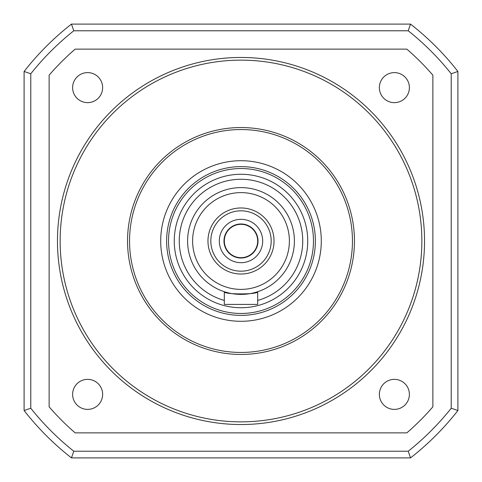 <?xml version="1.0" encoding="UTF-8"?>
<svg xmlns="http://www.w3.org/2000/svg" width="482" height="482" viewBox="0 0 482 482"><rect width="100%" height="100%" fill="white"/><g stroke="black" fill="none" stroke-linecap="round" stroke-linejoin="round"><path stroke-width="0.72" d="M409.387 394.372A15.014 15.014 0 0 0 394.372 379.358A15.014 15.014 0 0 0 379.358 394.372A15.014 15.014 0 0 0 394.372 409.387A15.014 15.014 0 0 0 409.387 394.372M127.543 241A113.457 113.457 0 0 1 241 127.543A113.457 113.457 0 0 1 354.457 241A113.457 113.457 0 0 1 241 354.457A113.457 113.457 0 0 1 127.543 241M424.534 241A183.534 183.534 0 0 1 241 424.534A183.534 183.534 0 0 1 57.466 241A183.534 183.534 0 0 1 241 57.466A183.534 183.534 0 0 1 424.534 241A183.534 183.534 0 0 1 241 424.534A183.534 183.534 0 0 1 57.466 241M409.387 87.628A15.014 15.014 0 0 0 394.372 72.613A15.014 15.014 0 0 0 379.358 87.628A15.014 15.014 0 0 0 394.372 102.642A15.014 15.014 0 0 0 409.387 87.628M102.642 87.628A15.014 15.014 0 0 0 87.628 72.613A15.014 15.014 0 0 0 72.613 87.628A15.014 15.014 0 0 0 87.628 102.642A15.014 15.014 0 0 0 102.642 87.628M102.642 394.372A15.014 15.014 0 0 0 87.628 379.358A15.014 15.014 0 0 0 72.613 394.372A15.014 15.014 0 0 0 87.628 409.387A15.014 15.014 0 0 0 102.642 394.372M49.128 406.832L49.128 75.168A253.604 253.604 0 0 1 75.168 49.128L406.832 49.128A253.604 253.604 0 0 1 432.872 75.168L432.872 406.832A253.604 253.604 0 0 1 406.832 432.872L75.168 432.872A253.604 253.604 0 0 1 49.128 406.832M257.683 241A16.683 16.683 0 0 0 241 224.317A16.683 16.683 0 0 0 224.317 241A16.683 16.683 0 0 0 241 257.683A16.683 16.683 0 0 0 257.683 241M223.979 241A17.021 17.021 0 0 1 241 223.979A17.021 17.021 0 0 1 258.021 241A17.021 17.021 0 0 1 241 258.021A17.021 17.021 0 0 1 223.979 241M307.739 241A66.739 66.739 0 0 1 241 307.739A66.739 66.739 0 0 1 174.261 241A66.739 66.739 0 0 1 241 174.261A66.739 66.739 0 0 1 307.739 241A66.739 66.739 0 0 1 241 307.739A66.739 66.739 0 0 1 174.261 241M224.317 291.718C223.268 294.635 258.707 294.641 257.683 291.718L257.683 304.401L224.317 304.401L224.317 291.718M294.394 241A53.394 53.394 0 0 1 241 294.394A53.394 53.394 0 0 1 187.606 241A53.394 53.394 0 0 1 241 187.606A53.394 53.394 0 0 1 294.394 241A53.394 53.394 0 0 1 241 294.394A53.394 53.394 0 0 1 187.606 241M207.965 241A33.035 33.035 0 0 1 241 207.965A33.035 33.035 0 0 1 274.035 241A33.035 33.035 0 0 1 241 274.035A33.035 33.035 0 0 1 207.965 241M210.821 241A30.179 30.179 0 0 1 241 210.821A30.179 30.179 0 0 1 271.179 241A30.179 30.179 0 0 1 241 271.179A30.179 30.179 0 0 1 210.821 241M219.31 241A21.69 21.69 0 0 1 241 219.31A21.69 21.69 0 0 1 262.69 241A21.69 21.69 0 0 1 241 262.69A21.69 21.69 0 0 1 219.31 241M241 354.457A113.457 113.457 0 0 0 354.457 241A113.457 113.457 0 0 0 241 127.543A113.457 113.457 0 0 0 127.543 241A113.457 113.457 0 0 0 241 354.457M241 352.45A111.45 111.45 0 0 0 352.45 241A111.45 111.45 0 0 0 241 129.55A111.45 111.45 0 0 0 129.55 241A111.45 111.45 0 0 0 241 352.45M241 160.705A80.295 80.295 0 0 0 160.705 241A80.295 80.295 0 0 0 241 321.295A80.295 80.295 0 0 0 321.295 241A80.295 80.295 0 0 0 241 160.705M241 166.621A74.379 74.379 0 0 0 166.621 241A74.379 74.379 0 0 0 241 315.379A74.379 74.379 0 0 0 315.379 241A74.379 74.379 0 0 0 241 166.621M241 168.531A72.469 72.469 0 0 0 168.531 241A72.469 72.469 0 0 0 241 313.469A72.469 72.469 0 0 0 313.469 241A72.469 72.469 0 0 0 241 168.531M73.776 451.224L408.224 451.224L410.537 457.9L71.463 457.9A275.294 275.294 0 0 1 24.1 410.537L24.1 71.463L30.776 73.776L30.776 408.224A268.625 268.625 0 0 0 73.776 451.224L71.463 457.9A275.294 275.294 0 0 1 24.1 410.537L30.776 408.224M73.776 30.776L71.463 24.1A275.294 275.294 0 0 0 24.1 71.463A275.294 275.294 0 0 1 71.463 24.1L410.537 24.1L408.224 30.776L73.776 30.776A268.625 268.625 0 0 0 30.776 73.776M457.9 71.463L457.9 410.537A275.294 275.294 0 0 1 410.537 457.9A275.294 275.294 0 0 0 457.9 410.537L451.224 408.224L451.224 73.776L457.9 71.463A275.294 275.294 0 0 0 410.537 24.1A275.294 275.294 0 0 1 457.9 71.463M421.858 241A180.858 180.858 0 0 1 241 421.858A180.858 180.858 0 0 1 60.142 241A180.858 180.858 0 0 1 241 60.142A180.858 180.858 0 0 1 421.858 241M224.317 300.437A61.732 61.732 0 0 1 241 179.268A61.732 61.732 0 0 1 257.683 300.437M289.387 241A48.387 48.387 0 0 1 241 289.387A48.387 48.387 0 0 1 192.613 241A48.387 48.387 0 0 1 241 192.613A48.387 48.387 0 0 1 289.387 241M451.224 73.776A268.625 268.625 0 0 0 408.224 30.776M408.224 451.224A268.625 268.625 0 0 0 451.224 408.224"/></g></svg>
